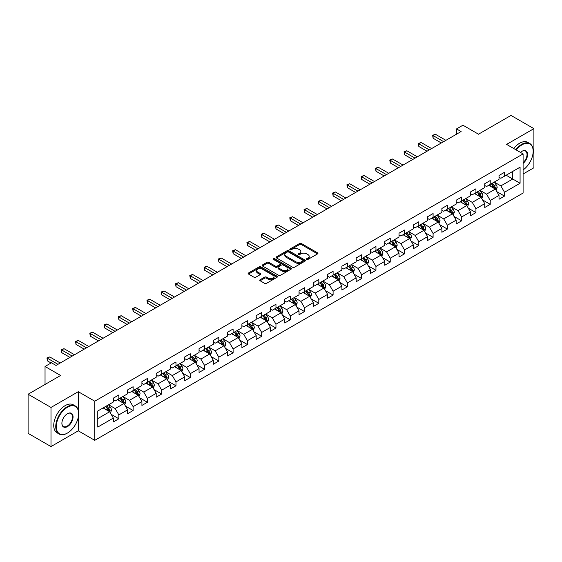 <?xml version="1.0" encoding="UTF-8"?>
<svg xmlns="http://www.w3.org/2000/svg" width="562" height="562" viewBox="0 0 562 562"><rect width="100%" height="100%" fill="white"/><g stroke="black" fill="none" stroke-linecap="round" stroke-linejoin="round"><path stroke-width="0.84" d="M306.754 259.391A0.892 0.513 0 0 0 308.011 259.391L317.565 253.883A1.272 0.731 0 0 0 317.937 253.364A1.272 0.731 0 0 0 317.565 252.844L301.387 243.501A1.272 0.731 0 0 0 299.588 243.501L290.041 249.015A0.892 0.513 0 0 0 289.774 249.38A0.892 0.513 0 0 0 290.041 249.739A0.892 0.513 0 0 0 291.299 249.739L292.535 249.029A4.067 2.346 0 0 1 298.281 249.029L299.63 249.809A4.067 2.346 0 0 1 300.825 251.467A4.067 2.346 0 0 1 299.63 253.125L298.394 253.841A0.892 0.513 0 0 0 298.134 254.207A0.892 0.513 0 0 0 298.394 254.565A0.892 0.513 0 0 0 299.658 254.565L300.888 253.855A4.067 2.346 0 0 1 306.641 253.855L307.99 254.635A4.067 2.346 0 0 1 309.184 256.293A4.067 2.346 0 0 1 307.99 257.951L306.754 258.668A0.892 0.513 0 0 0 306.494 259.033A0.892 0.513 0 0 0 306.754 259.391L306.754 258.668M260.129 279.721A1.272 0.731 0 0 0 259.756 280.241A1.272 0.731 0 0 0 260.129 280.761L264.674 283.381A1.272 0.731 0 0 0 266.465 283.381L277.073 277.256A1.272 0.731 0 0 0 277.445 276.736A1.272 0.731 0 0 0 277.073 276.216L260.894 266.88A1.272 0.731 0 0 0 259.096 266.88L248.495 272.999A1.272 0.731 0 0 0 248.123 273.518A1.272 0.731 0 0 0 248.495 274.038L253.975 277.207A1.272 0.731 0 0 0 255.773 277.207L260.311 274.586A1.272 0.731 0 0 0 260.684 274.066A1.272 0.731 0 0 0 260.311 273.546L257.593 271.98A3.4 1.96 0 0 1 256.595 270.589A3.4 1.96 0 0 1 258.696 268.776A3.4 1.96 0 0 1 262.398 269.198L273.055 275.352A3.4 1.96 0 0 1 274.045 276.736A3.4 1.96 0 0 1 271.952 278.548A3.4 1.96 0 0 1 268.243 278.127L266.465 277.101A1.272 0.731 0 0 0 264.674 277.101L260.129 279.721L260.129 280.761L264.674 278.155L264.674 277.101M523.096 174.002L533.9 167.764L533.9 128.649L511.006 115.428L478.501 134.199L462.94 125.207L456.527 128.909L461.107 131.55L56.024 365.426L51.451 362.778L45.037 366.48L45.037 384.457M78.28 410.267L78.28 391.7L50.994 407.45L28.1 394.236L60.605 375.465L45.037 366.48M78.28 391.7L94.76 401.212L523.096 153.918L523.096 193.033L94.76 440.334L94.76 401.212M533.9 128.649L506.615 144.399L523.096 153.918M292.619 267.245A1.272 0.731 0 0 0 294.418 267.245L305.026 261.119A1.272 0.731 0 0 0 305.398 260.599A1.272 0.731 0 0 0 305.026 260.08L288.847 250.743A1.272 0.731 0 0 0 287.049 250.743L276.448 256.862A1.272 0.731 0 0 0 276.075 257.382A1.272 0.731 0 0 0 276.448 257.902L292.619 267.245M273.701 259.588A0.892 0.513 0 0 1 274.6 259.714L291.032 269.198L280.445 275.31A1.272 0.731 0 0 1 278.647 275.31L262.468 265.974L262.468 264.934A1.272 0.731 0 0 0 262.096 265.454A1.272 0.731 0 0 0 262.468 265.974M262.468 264.934L267.006 262.313A1.272 0.731 0 0 1 268.805 262.313L275.366 266.1A1.272 0.731 0 0 0 277.164 266.1L280.171 264.365A1.272 0.731 0 0 0 280.543 263.845A1.272 0.731 0 0 0 280.171 263.325L273.343 259.384A0.892 0.513 0 0 1 273.083 259.019A0.892 0.513 0 0 1 273.631 258.541A0.892 0.513 0 0 1 274.6 258.653L291.053 268.151A1.272 0.731 0 0 1 291.425 268.671A1.272 0.731 0 0 1 291.053 269.191L291.053 268.151M50.994 407.45L50.994 446.572L28.1 433.351L28.1 394.236M111.192 414.349L118.842 418.767L118.842 414.904L127.63 409.831L127.63 413.688L133.124 410.52L133.124 406.656L141.912 401.584L141.912 405.441L147.406 402.273L147.406 398.409L156.201 393.337L156.201 397.193L161.694 394.025L161.694 390.161L170.483 385.089L170.483 388.946L175.976 385.778L175.976 381.914L184.765 376.842L184.765 380.699L190.258 377.531L190.258 373.674L199.053 368.595L199.053 372.451L204.547 369.283L204.547 365.426L213.335 360.347L213.335 364.211L218.829 361.036L218.829 357.179L227.617 352.1L227.617 355.964L233.111 352.788L233.111 348.932L241.899 343.853L241.899 347.716L247.399 344.541L247.399 340.684L256.188 335.605L256.188 339.469L261.681 336.294L261.681 332.437L270.47 327.365L270.47 331.222L275.963 328.046L275.963 324.19L284.751 319.118L284.751 322.974L290.245 319.799L290.245 315.942L299.04 310.87L299.04 314.727L304.534 311.559L304.534 307.695L313.322 302.623L313.322 306.48L318.816 303.311L318.816 299.448L327.604 294.376L327.604 298.232L333.097 295.064L333.097 291.2L341.893 286.128L341.893 289.985L347.386 286.817L347.386 282.953L356.175 277.881L356.175 281.738L361.668 278.569L361.668 274.713L370.456 269.634L370.456 273.49L375.95 270.322L375.95 266.465L384.745 261.386L384.745 265.25L390.239 262.075L390.239 258.218L399.027 253.139L399.027 257.003L404.521 253.827L404.521 249.971L413.309 244.892L413.309 248.755L418.802 245.58L418.802 241.723L427.591 236.644L427.591 240.508L433.091 237.333L433.091 233.476L441.88 228.404L441.88 232.261L447.373 229.085L447.373 225.229L456.161 220.156L456.161 224.013L461.655 220.838L461.655 216.981L470.443 211.909L470.443 215.766L475.937 212.598L475.937 208.734L484.732 203.662L484.732 207.518L490.226 204.35L490.226 200.486L499.014 195.414L499.014 199.271L504.507 196.103L504.507 192.239L520.075 183.254L520.075 167.181L512.748 171.41L512.748 179.025L520.075 183.254M118.842 418.767L113.348 421.936L113.348 418.079L97.781 427.064L97.781 410.991L113.348 402.006L113.348 398.149L118.842 394.974L118.842 398.83L127.63 393.758L127.63 389.902L133.124 386.726L133.124 390.59L141.912 385.511L141.912 381.654L147.406 378.479L147.406 382.343L156.201 377.264L156.201 373.407L161.694 370.232L161.694 374.095L170.483 369.016L170.483 365.159L175.976 361.984L175.976 365.848L184.765 360.769L184.765 356.912L190.258 353.744L190.258 357.601L199.053 352.522L199.053 348.665L204.547 345.497L204.547 349.353L213.335 344.281L213.335 340.417L218.829 337.249L218.829 341.106L227.617 336.034L227.617 332.17L233.111 329.002L233.111 332.859L241.899 327.787L241.899 323.923L247.399 320.754L247.399 324.611L256.188 319.539L256.188 315.675L261.681 312.507L261.681 316.364L270.47 311.292L270.47 307.435L275.963 304.26L275.963 308.117L284.751 303.044L284.751 299.188L290.245 296.012L290.245 299.869L299.04 294.797L299.04 290.94L304.534 287.765L304.534 291.629L313.322 286.55L313.322 282.693L318.816 279.518L318.816 283.381L327.604 278.302L327.604 274.446L333.097 271.27L333.097 275.134L341.893 270.055L341.893 266.198L347.386 263.023L347.386 266.887L356.175 261.808L356.175 257.951L361.668 254.783L361.668 258.639L370.456 253.56L370.456 249.704L375.95 246.535L375.95 250.392L384.745 245.32L384.745 241.456L390.239 238.288L390.239 242.145L399.027 237.073L399.027 233.209L404.521 230.041L404.521 233.897L413.309 228.825L413.309 224.962L418.802 221.793L418.802 225.65L427.591 220.578L427.591 216.714L433.091 213.546L433.091 217.403L441.88 212.331L441.88 208.467L447.373 205.299L447.373 209.155L456.161 204.083L456.161 200.227L461.655 197.051L461.655 200.908L470.443 195.836L470.443 191.979L475.937 188.804L475.937 192.661L484.732 187.589L484.732 183.732L490.226 180.557L490.226 184.42L499.014 179.341L499.014 175.485L504.507 172.309L504.507 176.173L520.075 167.181M117.374 399.68L123.97 403.488L115.175 408.56L108.585 404.752M113.348 399.891L115.175 400.952L118.842 398.83M115.175 408.56L118.842 414.904M123.97 403.488L127.63 409.831M131.656 391.433L138.252 395.241L129.464 400.313L122.867 396.505M127.63 391.644L129.464 392.705L133.124 390.59M129.464 400.313L133.124 406.656M138.252 395.241L141.912 401.584M145.944 383.186L152.534 386.993L143.746 392.065L137.156 388.258M141.912 383.396L143.746 384.457L147.406 382.343M143.746 392.065L147.406 398.409M152.534 386.993L156.201 393.337M160.226 374.938L166.823 378.746L158.027 383.818L151.438 380.017M156.201 375.149L158.027 376.21L161.694 374.095M158.027 383.818L161.694 390.161M166.823 378.746L170.483 385.089M174.508 366.691L181.105 370.498L172.316 375.571L165.72 371.77M170.483 366.902L172.316 367.962L175.976 365.848M172.316 375.571L175.976 381.914M181.105 370.498L184.765 376.842M188.797 358.444L195.386 362.251L186.598 367.33L180.002 363.523M184.765 358.654L186.598 359.715L190.258 357.601M186.598 367.33L190.258 373.674M195.386 362.251L199.053 368.595M203.079 350.196L209.668 354.004L200.88 359.083L194.29 355.275M199.053 350.407L200.88 351.468L204.547 349.353M200.88 359.083L204.547 365.426M209.668 354.004L213.335 360.347M217.361 341.949L223.957 345.756L215.169 350.836L208.572 347.028M213.335 342.167L215.169 343.22L218.829 341.106M215.169 350.836L218.829 357.179M223.957 345.756L227.617 352.1M231.649 333.709L238.239 337.509L229.451 342.588L222.854 338.781M227.617 333.919L229.451 334.973L233.111 332.859M229.451 342.588L233.111 348.932M238.239 337.509L241.899 343.853M245.931 325.461L252.521 329.262L243.732 334.341L237.143 330.533M241.899 325.672L243.732 326.726L247.399 324.611M243.732 334.341L247.399 340.684M252.521 329.262L256.188 335.605M260.213 317.214L266.81 321.021L258.014 326.093L251.425 322.286M256.188 317.425L258.014 318.478L261.681 316.364M258.014 326.093L261.681 332.437M266.81 321.021L270.47 327.365M274.502 308.967L281.091 312.774L272.303 317.846L265.707 314.039M270.47 309.177L272.303 310.231L275.963 308.117M272.303 317.846L275.963 324.19M281.091 312.774L284.751 319.118M288.784 300.719L295.373 304.527L286.585 309.599L279.995 305.791M284.751 300.93L286.585 301.984L290.245 299.869M286.585 309.599L290.245 315.942M295.373 304.527L299.04 310.87M303.066 292.472L309.662 296.279L300.867 301.351L294.277 297.544M299.04 292.683L300.867 293.743L304.534 291.629M300.867 301.351L304.534 307.695M309.662 296.279L313.322 302.623M317.347 284.224L323.944 288.032L315.156 293.104L308.559 289.297M313.322 284.435L315.156 285.496L318.816 283.381M315.156 293.104L318.816 299.448M323.944 288.032L327.604 294.376M331.636 275.977L338.226 279.785L329.437 284.857L322.848 281.056M327.604 276.188L329.437 277.249L333.097 275.134M329.437 284.857L333.097 291.2M338.226 279.785L341.893 286.128M345.918 267.73L352.514 271.537L343.719 276.609L337.13 272.809M341.893 267.941L343.719 269.001L347.386 266.887M343.719 276.609L347.386 282.953M352.514 271.537L356.175 277.881M360.2 259.482L366.796 263.29L358.008 268.369L351.412 264.562M356.175 259.693L358.008 260.754L361.668 258.639M358.008 268.369L361.668 274.713M366.796 263.29L370.456 269.634M374.489 251.235L381.078 255.043L372.29 260.122L365.693 256.314M370.456 251.446L372.29 252.507L375.95 250.392M372.29 260.122L375.95 266.465M381.078 255.043L384.745 261.386M388.771 242.988L395.367 246.795L386.572 251.874L379.982 248.067M384.745 243.206L386.572 244.259L390.239 242.145M386.572 251.874L390.239 258.218M395.367 246.795L399.027 253.139M403.052 234.747L409.649 238.548L400.861 243.627L394.264 239.819M399.027 234.958L400.861 236.012L404.521 233.897M400.861 243.627L404.521 249.971M409.649 238.548L413.309 244.892M417.341 226.5L423.931 230.301L415.142 235.38L408.546 231.572M413.309 226.711L415.142 227.765L418.802 225.65M415.142 235.38L418.802 241.723M423.931 230.301L427.591 236.644M431.623 218.253L438.212 222.053L429.424 227.132L422.835 223.325M427.591 218.463L429.424 219.517L433.091 217.403M429.424 227.132L433.091 233.476M438.212 222.053L441.88 228.404M445.905 210.005L452.501 213.813L443.706 218.885L437.117 215.077M441.88 210.216L443.706 211.27L447.373 209.155M443.706 218.885L447.373 225.229M452.501 213.813L456.161 220.156M460.194 201.758L466.783 205.566L457.995 210.638L451.398 206.83M456.161 201.969L457.995 203.023L461.655 200.908M457.995 210.638L461.655 216.981M466.783 205.566L470.443 211.909M474.476 193.511L481.065 197.318L472.277 202.39L465.687 198.583M470.443 193.721L472.277 194.782L475.937 192.661M472.277 202.39L475.937 208.734M481.065 197.318L484.732 203.662M488.757 185.263L495.354 189.071L486.559 194.143L479.969 190.335M484.732 185.474L486.559 186.535L490.226 184.42M486.559 194.143L490.226 200.486M495.354 189.071L499.014 195.414M506.158 175.218L512.748 179.025L500.847 185.896L494.251 182.088M499.014 177.227L500.847 178.287L504.507 176.173M500.847 185.896L504.507 192.239M50.994 446.572L78.28 430.815L94.76 440.334M456.527 128.909L456.527 134.199M97.781 418.606L109.681 411.735L103.092 407.928M109.681 411.735L113.348 418.079M496.864 191.684L504.507 196.103M482.575 199.932L490.226 204.35M468.294 208.179L475.937 212.598M454.012 216.426L461.655 220.838M439.73 224.674L447.373 229.085M425.441 232.921L433.091 237.333M411.159 241.168L418.802 245.58M396.877 249.416L404.521 253.827M382.589 257.663L390.239 262.075M368.307 265.91L375.95 270.322M354.025 274.158L361.668 278.569M339.736 282.398L347.386 286.817M325.454 290.645L333.097 295.064M311.172 298.893L318.816 303.311M296.884 307.14L304.534 311.559M282.602 315.387L290.245 319.799M268.32 323.635L275.963 328.046M254.031 331.882L261.681 336.294M239.749 340.129L247.399 344.541M225.467 348.377L233.111 352.788M211.186 356.624L218.829 361.036M196.897 364.871L204.547 369.283M182.615 373.119L190.258 377.531M168.333 381.359L175.976 385.778M154.044 389.607L161.694 394.025M139.762 397.854L147.406 402.273M125.481 406.101L133.124 410.52M78.28 430.815L78.28 417.173M307.112 259.518L307.99 259.012A4.067 2.346 0 0 0 309.184 257.354L309.184 256.293M300.825 251.467L300.825 252.528A4.067 2.346 0 0 1 299.63 254.186L298.752 254.691M317.544 253.891L301.387 244.561A1.272 0.731 0 0 0 299.588 244.561L290.392 249.865M305.026 260.08L305.026 261.119L288.847 251.797A1.272 0.731 0 0 0 287.049 251.797L276.462 257.909M302.778 260.965A0.892 0.513 0 0 0 303.037 260.599A0.892 0.513 0 0 0 302.778 260.234L288.58 252.036A0.892 0.513 0 0 0 287.322 252.036L286.016 252.788A4.067 2.346 0 0 0 284.822 254.453A4.067 2.346 0 0 0 286.016 256.11L295.724 261.716A4.067 2.346 0 0 0 301.478 261.716L302.778 260.965L302.778 262.018A0.892 0.513 0 0 0 303.037 261.66L303.037 260.599M284.822 254.453L284.822 255.506A4.067 2.346 0 0 0 286.016 257.171L286.016 256.11M302.778 262.018L301.478 262.77A4.067 2.346 0 0 1 295.724 262.77L286.016 257.171M262.482 265.981L267.006 263.367L267.006 262.313M280.543 263.845L280.543 264.899A1.272 0.731 0 0 1 280.171 265.419L277.164 267.161A1.272 0.731 0 0 1 275.366 267.161L268.805 263.367A1.272 0.731 0 0 0 267.006 263.367M282.173 270.034A3.4 1.96 0 0 0 285.882 270.455A3.4 1.96 0 0 0 287.976 268.643A3.4 1.96 0 0 0 286.985 267.252L283.227 265.088A1.272 0.731 0 0 0 281.436 265.088L278.422 266.824A1.272 0.731 0 0 0 278.05 267.343A1.272 0.731 0 0 0 278.422 267.863L282.173 270.034L282.173 271.088A3.4 1.96 0 0 0 285.882 271.516A3.4 1.96 0 0 0 287.976 269.704L287.976 268.643M278.05 267.343L278.05 268.404A1.272 0.731 0 0 0 278.422 268.924L278.422 267.863M282.173 271.088L278.422 268.924M274.045 276.736L274.045 277.797A3.4 1.96 0 0 1 271.952 279.609A3.4 1.96 0 0 1 268.243 279.181L266.465 278.155A1.272 0.731 0 0 0 264.674 278.155M256.595 270.589L256.595 271.643A3.4 1.96 0 0 0 257.593 273.034L257.593 271.98M260.297 274.593L257.593 273.034M277.059 277.27L260.894 267.933A1.272 0.731 0 0 0 259.096 267.933L248.509 274.052L248.495 272.999M496.077 190.321L497.166 187.582A3.428 1.981 -120 0 0 496.07 184.659L494.181 182.137M490.886 186.493L489.6 184.779M494.82 188.762L495.312 187.722A3.428 1.981 -120 0 0 494.328 185.664L492.438 183.135M491.581 183.633L493.675 186.436A1.749 1.012 60 0 1 493.991 186.963L495.312 187.722M491.343 183.774L493.232 186.296A3.428 1.981 60 0 1 494.216 188.361M443.615 141.652L433.112 135.59L435.402 134.262L445.905 140.331M441.332 142.973L433.112 138.231L433.112 135.59L432.614 135.294L435.402 134.262M433.112 138.231L432.614 135.294M523.096 169.921A15.799 9.118 120 0 0 533.169 151.269A15.799 9.118 120 0 0 522 144.82A15.799 9.118 120 0 0 516.26 149.97M515.783 149.696A16.186 9.343 -60 0 1 521.719 144.35A16.186 9.343 -60 0 1 529.818 143.542A16.186 9.343 -60 0 1 533.169 150.953A16.186 9.343 -60 0 1 533.169 151.115M520.468 152.4A7.896 4.559 -60 0 1 522 151.269L522 151.269A7.896 4.559 -60 0 1 527.556 153.876A7.896 4.559 -60 0 1 523.096 163.409M513.766 148.53A16.186 9.343 -60 0 1 519.709 143.184A16.186 9.343 -60 0 1 527.802 142.383L529.818 143.542M523.096 162.692A7.51 4.334 120 0 0 526.854 156.187A7.51 4.334 120 0 0 525.477 151.059A7.51 4.334 120 0 0 521.859 151.354M67.201 433.197L67.475 433.035A15.799 9.118 120 0 0 78.645 413.688A15.799 9.118 120 0 0 67.475 407.239A15.799 9.118 120 0 0 56.298 426.586A15.799 9.118 120 0 0 67.475 433.035L67.201 433.197A16.186 9.343 -60 0 1 59.101 433.997A16.186 9.343 -60 0 1 56.621 421.029A16.186 9.343 -60 0 1 67.201 406.762A16.186 9.343 -60 0 1 75.294 405.961A16.186 9.343 -60 0 1 78.645 413.372A16.186 9.343 -60 0 1 78.645 413.534M67.475 426.586A7.896 4.559 -60 0 1 61.89 423.362A7.896 4.559 -60 0 1 67.475 413.688L67.475 413.688A7.896 4.559 -60 0 1 73.06 416.913A7.896 4.559 -60 0 1 67.475 426.586M61.89 423.2A7.51 4.334 120 0 0 63.443 426.481A7.51 4.334 120 0 0 67.201 426.108A7.51 4.334 120 0 0 72.105 419.491A7.51 4.334 120 0 0 70.953 413.477A7.51 4.334 120 0 0 67.335 413.772M59.101 433.997L57.092 432.831A16.186 9.343 -60 0 1 54.612 419.863A16.186 9.343 -60 0 1 65.185 405.602A16.186 9.343 -60 0 1 73.278 404.802L75.294 405.961M481.789 198.569L482.877 195.822A3.428 1.981 -120 0 0 481.789 192.907L479.892 190.377M476.604 194.74L475.319 193.026M480.538 197.009L481.03 195.969A3.428 1.981 -120 0 0 480.046 193.911L478.157 191.382M477.293 191.881L479.393 194.677A1.749 1.012 60 0 1 479.709 195.211L481.03 195.969M477.054 192.021L478.943 194.543A3.428 1.981 60 0 1 479.927 196.609M467.507 206.816L468.596 204.069A3.428 1.981 -120 0 0 467.5 201.147L465.61 198.625M462.315 202.987L461.03 201.273M466.249 205.256L466.741 204.217A3.428 1.981 -120 0 0 465.765 202.151L463.875 199.629M463.011 200.128L465.111 202.924A1.749 1.012 60 0 1 465.427 203.458L466.741 204.217M462.772 200.269L464.662 202.791A3.428 1.981 60 0 1 465.645 204.856M429.333 149.899L418.831 143.837L421.121 142.509L431.623 148.579M427.043 151.22L418.831 146.478L418.831 143.837L418.325 143.542L421.121 142.509M418.831 146.478L418.325 143.542M415.051 158.147L404.549 152.077L406.839 150.756L417.341 156.819M412.761 159.468L404.549 154.726L404.549 152.077L404.043 151.789L406.839 150.756M404.549 154.726L404.043 151.789M453.225 215.063L454.314 212.317A3.428 1.981 -120 0 0 453.218 209.394L451.328 206.872M448.033 211.228L446.748 209.521M451.967 213.504L452.459 212.464A3.428 1.981 -120 0 0 451.476 210.399L449.586 207.877M448.729 208.376L450.822 211.172A1.749 1.012 60 0 1 451.146 211.705L452.459 212.464M448.49 208.516L450.38 211.038A3.428 1.981 60 0 1 451.363 213.096M438.936 223.311L440.025 220.564A3.428 1.981 -120 0 0 438.936 217.642L437.046 215.12M433.752 219.475L432.466 217.761M437.686 221.751L438.177 220.711A3.428 1.981 -120 0 0 437.194 218.646L435.304 216.124M434.447 216.623L436.541 219.419A1.749 1.012 60 0 1 436.857 219.953L438.177 220.711M434.201 216.756L436.098 219.285A3.428 1.981 60 0 1 437.074 221.344M424.654 231.558L425.743 228.811A3.428 1.981 -120 0 0 424.647 225.889L422.757 223.367M419.463 227.722L418.184 226.008M423.404 229.998L423.888 228.959A3.428 1.981 -120 0 0 422.912 226.893L421.022 224.371M420.158 224.87L422.259 227.666A1.749 1.012 60 0 1 422.575 228.2L423.888 228.959M419.919 225.004L421.809 227.533A3.428 1.981 60 0 1 422.793 229.591M400.769 166.387L390.267 160.325L392.55 159.004L403.052 165.066M398.479 167.715L390.267 162.973L390.267 160.325L389.761 160.037L392.55 159.004M390.267 162.973L389.761 160.037M386.48 174.634L375.978 168.572L378.268 167.251L388.771 173.314M384.19 175.962L375.978 171.22L375.978 168.572L375.479 168.284L378.268 167.251M375.978 171.22L375.479 168.284M372.199 182.882L361.696 176.819L363.986 175.499L374.489 181.561M369.908 184.203L361.696 179.461L361.696 176.819L361.19 176.531L363.986 175.499M361.696 179.461L361.19 176.531M357.917 191.129L347.414 185.067L349.697 183.746L360.2 189.808M355.627 192.45L347.414 187.708L347.414 185.067L346.909 184.779L349.697 183.746M347.414 187.708L346.909 184.779M343.628 199.377L333.125 193.314L335.416 191.993L345.918 198.056M341.338 200.697L333.125 195.955L333.125 193.314L332.627 193.026L335.416 191.993M333.125 195.955L332.627 193.026M329.346 207.624L318.844 201.561L321.134 200.241L331.636 206.303M327.056 208.945L318.844 204.203L318.844 201.561L318.338 201.273L321.134 200.241M318.844 204.203L318.338 201.273M315.064 215.871L304.562 209.809L306.852 208.488L317.347 214.551M312.774 217.192L304.562 212.45L304.562 209.809L304.056 209.514L306.852 208.488M304.562 212.45L304.056 209.514M300.775 224.119L290.273 218.056L292.563 216.735L303.066 222.798M298.485 225.439L290.273 220.697L290.273 218.056L289.774 217.761L292.563 216.735M290.273 220.697L289.774 217.761M286.494 232.366L275.991 226.303L278.281 224.983L288.784 231.045M284.203 233.687L275.991 228.945L275.991 226.303L275.485 226.008L278.281 224.983M275.991 228.945L275.485 226.008M272.212 240.613L261.709 234.551L264 233.23L274.502 239.293M269.922 241.934L261.709 237.192L261.709 234.551L261.204 234.256L264 233.23M261.709 237.192L261.204 234.256M257.923 248.861L247.421 242.798L249.711 241.47L260.213 247.54M255.64 250.181L247.421 245.439L247.421 242.798L246.922 242.503L249.711 241.47M247.421 245.439L246.922 242.503M243.641 257.108L233.139 251.038L235.429 249.718L245.931 255.78M241.351 258.429L233.139 253.687L233.139 251.038L232.633 250.75L235.429 249.718M233.139 253.687L232.633 250.75M229.359 265.355L218.857 259.286L221.147 257.965L231.649 264.028M227.069 266.676L218.857 261.934L218.857 259.286L218.351 258.998L221.147 257.965M218.857 261.934L218.351 258.998M215.07 273.596L204.568 267.533L206.858 266.212L217.361 272.275M212.787 274.923L204.568 270.182L204.568 267.533L204.069 267.245L206.858 266.212M204.568 270.182L204.069 267.245M200.789 281.843L190.286 275.78L192.576 274.46L203.079 280.522M198.498 283.171L190.286 278.429L190.286 275.78L189.78 275.492L192.576 274.46M190.286 278.429L189.78 275.492M186.507 290.09L176.004 284.028L178.294 282.707L188.797 288.77M184.217 291.411L176.004 286.669L176.004 284.028L175.499 283.74L178.294 282.707M176.004 286.669L175.499 283.74M172.225 298.338L161.723 292.275L164.006 290.954L174.508 297.017M169.935 299.658L161.723 294.917L161.723 292.275L161.217 291.987L164.006 290.954M161.723 294.917L161.217 291.987M157.936 306.585L147.434 300.522L149.724 299.202L160.226 305.264M155.646 307.906L147.434 303.164L147.434 300.522L146.935 300.234L149.724 299.202M147.434 303.164L146.935 300.234M143.654 314.832L133.152 308.77L135.442 307.449L145.944 313.512M141.364 316.153L133.152 311.411L133.152 308.77L132.646 308.482L135.442 307.449M133.152 311.411L132.646 308.482M410.372 239.805L411.461 237.059A3.428 1.981 -120 0 0 410.365 234.136L408.476 231.614M405.181 235.97L403.895 234.256M409.115 238.246L409.607 237.206A3.428 1.981 -120 0 0 408.623 235.141L406.733 232.619M405.876 233.118L407.97 235.914A1.749 1.012 60 0 1 408.293 236.447L409.607 237.206M405.638 233.251L407.527 235.773A3.428 1.981 60 0 1 408.511 237.838M396.084 248.053L397.179 245.306A3.428 1.981 -120 0 0 396.084 242.384L394.194 239.862M390.899 244.217L389.614 242.503M394.833 246.493L395.325 245.453A3.428 1.981 -120 0 0 394.341 243.388L392.452 240.866M391.595 241.365L393.688 244.161A1.749 1.012 60 0 1 394.004 244.695L395.325 245.453M391.356 241.498L393.245 244.02A3.428 1.981 60 0 1 394.222 246.086M381.802 256.3L382.891 253.553A3.428 1.981 -120 0 0 381.795 250.631L379.905 248.109M376.61 252.464L375.332 250.75M380.551 254.741L381.043 253.701A3.428 1.981 -120 0 0 380.06 251.636L378.17 249.114M377.306 249.612L379.406 252.408A1.749 1.012 60 0 1 379.722 252.935L381.043 253.701M377.067 249.746L378.957 252.268A3.428 1.981 60 0 1 379.94 254.333M367.52 264.54L368.609 261.801A3.428 1.981 -120 0 0 367.513 258.878L365.623 256.356M362.328 260.712L361.043 258.998M366.262 262.981L366.754 261.948A3.428 1.981 -120 0 0 365.771 259.883L363.881 257.361M363.024 257.853L365.117 260.656A1.749 1.012 60 0 1 365.441 261.182L366.754 261.948M362.785 257.993L364.675 260.515A3.428 1.981 60 0 1 365.658 262.58M353.238 272.788L354.327 270.048A3.428 1.981 -120 0 0 353.231 267.126L351.341 264.604M348.047 268.959L346.761 267.245M351.981 271.228L352.472 270.196A3.428 1.981 -120 0 0 351.489 268.13L349.599 265.608M348.742 266.1L350.836 268.903A1.749 1.012 60 0 1 351.152 269.43L352.472 270.196M348.503 266.24L350.393 268.762A3.428 1.981 60 0 1 351.369 270.828M338.949 281.035L340.038 278.295A3.428 1.981 -120 0 0 338.942 275.373L337.052 272.851M333.758 277.207L332.479 275.492M337.699 279.476L338.191 278.443A3.428 1.981 -120 0 0 337.207 276.378L335.317 273.856M334.453 274.347L336.554 277.15A1.749 1.012 60 0 1 336.87 277.677L338.191 278.443M334.214 274.488L336.104 277.01A3.428 1.981 60 0 1 337.088 279.075M324.667 289.282L325.756 286.543A3.428 1.981 -120 0 0 324.66 283.62L322.771 281.098M319.476 285.454L318.19 283.74M323.41 287.723L323.902 286.683A3.428 1.981 -120 0 0 322.918 284.625L321.028 282.103M320.171 282.595L322.272 285.398A1.749 1.012 60 0 1 322.588 285.925L323.902 286.683M319.933 282.735L321.822 285.257A3.428 1.981 60 0 1 322.806 287.322M310.386 297.53L311.474 294.79A3.428 1.981 -120 0 0 310.379 291.868L308.489 289.339M305.194 293.701L303.909 291.987M309.128 295.97L309.62 294.931A3.428 1.981 -120 0 0 308.636 292.872L306.747 290.343M305.89 290.842L307.983 293.638A1.749 1.012 60 0 1 308.299 294.172L309.62 294.931M305.651 290.983L307.54 293.505A3.428 1.981 60 0 1 308.524 295.57M296.097 305.777L297.186 303.03A3.428 1.981 -120 0 0 296.09 300.115L294.2 297.586M290.912 301.949L289.627 300.234M294.846 304.218L295.338 303.178A3.428 1.981 -120 0 0 294.355 301.113L292.465 298.591M291.601 299.089L293.701 301.885A1.749 1.012 60 0 1 294.017 302.419L295.338 303.178M291.362 299.23L293.252 301.752A3.428 1.981 60 0 1 294.235 303.817M281.815 314.025L282.904 311.278A3.428 1.981 -120 0 0 281.808 308.355L279.918 305.833M276.623 310.196L275.338 308.482M280.557 312.465L281.049 311.425A3.428 1.981 -120 0 0 280.073 309.36L278.183 306.838M277.319 307.337L279.419 310.133A1.749 1.012 60 0 1 279.736 310.667L281.049 311.425M277.08 307.477L278.97 309.999A3.428 1.981 60 0 1 279.953 312.065M267.533 322.272L268.622 319.525A3.428 1.981 -120 0 0 267.526 316.603L265.636 314.081M262.342 318.436L261.056 316.722M266.276 320.712L266.767 319.673A3.428 1.981 -120 0 0 265.784 317.607L263.894 315.085M263.037 315.584L265.131 318.38A1.749 1.012 60 0 1 265.447 318.914L266.767 319.673M262.798 315.725L264.688 318.247A3.428 1.981 60 0 1 265.671 320.305M253.244 330.519L254.333 327.772A3.428 1.981 -120 0 0 253.244 324.85L251.355 322.328M248.06 326.684L246.774 324.969M251.994 328.96L252.486 327.92A3.428 1.981 -120 0 0 251.502 325.855L249.612 323.333M248.755 323.831L250.849 326.627A1.749 1.012 60 0 1 251.165 327.161L252.486 327.92M248.509 323.965L250.399 326.494A3.428 1.981 60 0 1 251.383 328.552M238.962 338.767L240.051 336.02A3.428 1.981 -120 0 0 238.955 333.097L237.066 330.575M233.771 334.931L232.492 333.217M237.712 337.207L238.197 336.167A3.428 1.981 -120 0 0 237.22 334.102L235.33 331.58M234.466 332.079L236.567 334.875A1.749 1.012 60 0 1 236.883 335.409L238.197 336.167M234.228 332.212L236.117 334.734A3.428 1.981 60 0 1 237.101 336.8M224.681 347.014L225.769 344.267A3.428 1.981 -120 0 0 224.674 341.345L222.784 338.823M219.489 343.178L218.204 341.464M223.423 345.454L223.915 344.415A3.428 1.981 -120 0 0 222.931 342.349L221.042 339.827M220.185 340.326L222.278 343.122A1.749 1.012 60 0 1 222.601 343.656L223.915 344.415M219.946 340.46L221.835 342.982A3.428 1.981 60 0 1 222.819 345.047M210.392 355.261L211.488 352.514A3.428 1.981 -120 0 0 210.392 349.592L208.502 347.07M205.207 351.426L203.922 349.712M209.141 353.702L209.633 352.662A3.428 1.981 -120 0 0 208.65 350.597L206.76 348.075M205.903 348.573L207.996 351.369A1.749 1.012 60 0 1 208.312 351.903L209.633 352.662M205.664 348.707L207.554 351.229A3.428 1.981 60 0 1 208.53 353.294M196.11 363.502L197.199 360.762A3.428 1.981 -120 0 0 196.103 357.839L194.213 355.317M190.918 359.673L189.64 357.959M194.859 361.942L195.344 360.909A3.428 1.981 -120 0 0 194.368 358.844L192.478 356.322M191.614 356.814L193.714 359.617A1.749 1.012 60 0 1 194.03 360.144L195.344 360.909M191.375 356.954L193.265 359.476A3.428 1.981 60 0 1 194.248 361.542M181.828 371.749L182.917 369.009A3.428 1.981 -120 0 0 181.821 366.087L179.931 363.565M176.637 367.92L175.351 366.206M180.571 370.189L181.062 369.157A3.428 1.981 -120 0 0 180.079 367.091L178.189 364.569M177.332 365.061L179.426 367.864A1.749 1.012 60 0 1 179.749 368.391L181.062 369.157M177.093 365.202L178.983 367.724A3.428 1.981 60 0 1 179.966 369.789M167.546 379.996L168.635 377.257A3.428 1.981 -120 0 0 167.539 374.334L165.65 371.812M162.355 376.168L161.069 374.454M166.289 378.437L166.781 377.404A3.428 1.981 -120 0 0 165.797 375.339L163.907 372.817M163.05 373.308L165.144 376.111A1.749 1.012 60 0 1 165.46 376.638L166.781 377.404M162.811 373.449L164.701 375.971A3.428 1.981 60 0 1 165.678 378.036M153.257 388.244L154.346 385.504A3.428 1.981 -120 0 0 153.25 382.582L151.361 380.06M148.066 384.415L146.787 382.701M152.007 386.684L152.499 385.644A3.428 1.981 -120 0 0 151.515 383.586L149.625 381.064M148.761 381.556L150.862 384.359A1.749 1.012 60 0 1 151.178 384.886L152.499 385.644M148.523 381.696L150.412 384.218A3.428 1.981 60 0 1 151.396 386.284M138.976 396.491L140.064 393.751A3.428 1.981 -120 0 0 138.969 390.829L137.079 388.307M133.784 392.662L132.499 390.948M137.718 394.931L138.21 393.892A3.428 1.981 -120 0 0 137.226 391.833L135.337 389.304M134.48 389.803L136.573 392.606A1.749 1.012 60 0 1 136.896 393.133L138.21 393.892M134.241 389.944L136.13 392.466A3.428 1.981 60 0 1 137.114 394.531M129.372 323.08L118.87 317.017L121.153 315.696L131.656 321.759M127.082 324.4L118.87 319.659L118.87 317.017L118.364 316.722L121.153 315.696M118.87 319.659L118.364 316.722M115.084 331.327L104.581 325.265L106.871 323.944L117.374 330.006M112.793 332.648L104.581 327.906L104.581 325.265L104.082 324.969L106.871 323.944M104.581 327.906L104.082 324.969M100.802 339.574L90.299 333.512L92.59 332.191L103.092 338.254M98.512 340.895L90.299 336.153L90.299 333.512L89.794 333.217L92.59 332.191M90.299 336.153L89.794 333.217M86.52 347.822L76.018 341.759L78.308 340.432L88.81 346.501M84.23 349.142L76.018 344.401L76.018 341.759L75.512 341.464L78.308 340.432M76.018 344.401L75.512 341.464M124.694 404.738L125.783 401.992A3.428 1.981 -120 0 0 124.687 399.076L122.797 396.547M119.502 400.91L118.217 399.196M123.436 403.179L123.928 402.139A3.428 1.981 -120 0 0 122.945 400.081L121.055 397.552M120.198 398.051L122.291 400.847A1.749 1.012 60 0 1 122.607 401.38L123.928 402.139M119.959 398.191L121.849 400.713A3.428 1.981 60 0 1 122.832 402.778M72.231 356.069L61.729 350.007L64.019 348.679L74.521 354.748M69.948 357.39L61.729 352.648L61.729 350.007L61.23 349.712L64.019 348.679M61.729 352.648L61.23 349.712M110.405 412.986L111.494 410.239A3.428 1.981 -120 0 0 110.398 407.317L108.508 404.795M105.213 409.157L103.935 407.443M109.154 411.426L109.646 410.386A3.428 1.981 -120 0 0 108.663 408.321L106.773 405.799M105.909 406.298L108.009 409.094A1.749 1.012 60 0 1 108.325 409.628L109.646 410.386M105.67 406.438L107.56 408.96A3.428 1.981 60 0 1 108.543 411.026M57.949 364.317L47.447 358.247L49.737 356.926L60.239 362.989M51.086 362.989L47.447 360.895L47.447 358.247L46.941 357.959L49.737 356.926M47.447 360.895L46.941 357.959M307.99 259.012L307.99 257.951M298.394 254.565L298.394 253.841M299.63 254.186L299.63 253.125M290.041 249.739L290.041 249.015M299.588 244.561L299.588 243.501M301.387 244.561L301.387 243.501M317.565 253.883L317.565 252.844M276.448 257.902L276.448 256.862M287.049 251.797L287.049 250.743M288.847 251.797L288.847 250.743M295.724 262.77L295.724 261.716M301.478 262.77L301.478 261.716M268.805 263.367L268.805 262.313M275.366 267.161L275.366 266.1M277.164 267.161L277.164 266.1M280.171 265.419L280.171 264.365M274.6 259.714L274.6 258.653M266.465 278.155L266.465 277.101M268.243 279.181L268.243 278.127M260.311 274.586L260.311 273.546M259.096 267.933L259.096 266.88M260.894 267.933L260.894 266.88M277.073 277.256L277.073 276.216M495.01 188.874L497.138 187.645M494.328 185.664L496.07 184.659M491.891 187.069L493.232 186.296M480.728 197.122L482.856 195.892M480.046 193.911L481.789 192.907M477.602 195.316L478.943 194.543M466.446 205.369L468.575 204.139M465.765 202.151L467.5 201.147M463.32 203.563L464.662 202.791M452.164 213.616L454.293 212.387M451.476 210.399L453.218 209.394M449.038 211.811L450.38 211.038M437.875 221.864L440.004 220.634M437.194 218.646L438.936 217.642M434.749 220.058L436.098 219.285M423.593 230.111L425.722 228.882M422.912 226.893L424.647 225.889M420.467 228.305L421.809 227.533M409.312 238.351L411.44 237.129M408.623 235.141L410.365 234.136M406.186 236.553L407.527 235.773M395.023 246.599L397.151 245.369M394.341 243.388L396.084 242.384M391.904 244.8L393.245 244.02M380.741 254.846L382.87 253.617M380.06 251.636L381.795 250.631M377.615 253.048L378.957 252.268M366.459 263.093L368.588 261.864M365.771 259.883L367.513 258.878M363.333 261.288L364.675 260.515M352.17 271.341L354.299 270.111M351.489 268.13L353.231 267.126M349.051 269.535L350.393 268.762M337.888 279.588L340.017 278.359M337.207 276.378L338.942 275.373M334.762 277.783L336.104 277.01M323.607 287.835L325.735 286.606M322.918 284.625L324.66 283.62M320.481 286.03L321.822 285.257M309.318 296.083L311.446 294.853M308.636 292.872L310.379 291.868M306.199 294.277L307.54 293.505M295.036 304.33L297.165 303.101M294.355 301.113L296.09 300.115M291.91 302.525L293.252 301.752M280.754 312.577L282.883 311.348M280.073 309.36L281.808 308.355M277.628 310.772L278.97 309.999M266.472 320.825L268.601 319.595M265.784 317.607L267.526 316.603M263.346 319.019L264.688 318.247M252.183 329.072L254.312 327.843M251.502 325.855L253.244 324.85M249.057 327.267L250.399 326.494M237.902 337.319L240.03 336.09M237.22 334.102L238.955 333.097M234.775 335.514L236.117 334.734M223.62 345.56L225.748 344.33M222.931 342.349L224.674 341.345M220.494 343.761L221.835 342.982M209.331 353.807L211.46 352.578M208.65 350.597L210.392 349.592M206.212 352.009L207.554 351.229M195.049 362.054L197.178 360.825M194.368 358.844L196.103 357.839M191.923 360.256L193.265 359.476M180.767 370.302L182.896 369.072M180.079 367.091L181.821 366.087M177.641 368.496L178.983 367.724M166.478 378.549L168.607 377.32M165.797 375.339L167.539 374.334M163.359 376.744L164.701 375.971M152.197 386.797L154.325 385.567M151.515 383.586L153.25 382.582M149.07 384.991L150.412 384.218M137.915 395.044L140.043 393.814M137.226 391.833L138.969 390.829M134.789 393.238L136.13 392.466M123.626 403.291L125.755 402.062M122.945 400.081L124.687 399.076M120.507 401.486L121.849 400.713M109.344 411.539L111.473 410.309M108.663 408.321L110.398 407.317M106.218 409.733L107.56 408.96"/></g></svg>
